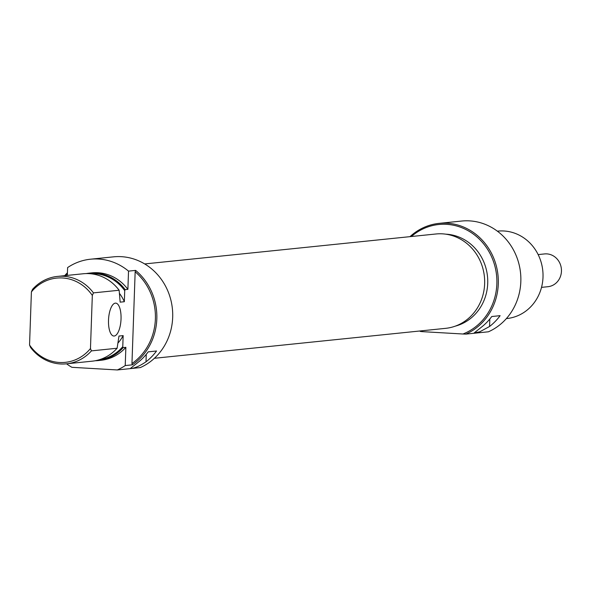 <?xml version="1.0" encoding="UTF-8"?>
<svg xmlns="http://www.w3.org/2000/svg" width="591" height="591" viewBox="0 0 591 591"><rect width="100%" height="100%" fill="white"/><g stroke="black" fill="none" stroke-linecap="round" stroke-linejoin="round"><path stroke-width="0.89" d="M154.391 358.286L445.666 328.337A47.428 43.83 -95.9 0 0 483.763 291.533A47.428 43.83 -95.9 0 0 435.966 233.984L144.692 263.933M66.576 363.812A57.667 53.293 -95.9 0 0 71.895 367.314L117.306 369.951L140.266 367.595A57.667 53.293 -95.9 0 0 172.683 317.308A57.667 53.293 -95.9 0 0 113.479 256.849L90.519 259.205A57.667 53.293 -95.9 0 0 67.61 267.583L67.337 275.399M132.325 364.832L131.956 363.531A56.566 52.281 -95.9 0 0 155.389 318.926A56.566 52.281 -95.9 0 0 135.162 271.779L135.627 270.39A57.667 53.293 84.1 0 1 156.822 318.941A57.667 53.293 84.1 0 1 132.325 364.832L125.226 365.563L125.868 347.338L123.15 347.619A43.941 40.602 84.1 0 1 98.202 360.562A43.941 40.602 84.1 0 1 95.166 360.746M145.999 361.81C140.133 365.755 135.28 367.971 131.431 368.452L130.618 368.259L137.651 362.675A57.667 53.293 -95.9 0 0 148.201 351.852L156.549 350.995A57.667 53.293 84.1 0 1 145.999 361.81L146.258 354.341M121.037 318.941A16.474 6.228 93.3 0 0 115.725 303.139A16.474 6.228 93.3 0 0 108.508 320.233A16.474 6.228 93.3 0 0 113.819 336.035A16.474 6.228 93.3 0 0 121.037 318.941M117.306 369.951A57.667 53.293 -95.9 0 0 125.226 365.563M64.685 275.665A57.667 53.293 84.1 0 1 67.426 272.791M135.627 270.39L128.528 271.121A57.667 53.293 -95.9 0 0 90.519 259.205M119.138 290.247A43.941 40.602 -95.9 0 0 83.176 273.766L57.482 276.411A43.941 40.602 84.1 0 1 93.452 292.885L119.138 290.247L120.165 302.149L124.339 301.72A37.07 34.263 -95.9 0 0 119.485 293.446M93.452 292.885L92.322 295.448A42.353 39.139 -95.9 0 0 31.404 291.91L32.535 289.346A43.941 40.602 84.1 0 1 57.482 276.411M118.008 342.994A37.07 34.263 -95.9 0 0 123.157 335.614L118.983 336.043L117.114 348.239L91.428 350.884A43.941 40.602 84.1 0 1 66.473 363.82A43.941 40.602 84.1 0 1 30.51 347.345L29.55 344.996A42.353 39.139 -95.9 0 0 90.467 348.535L91.428 350.884M124.339 301.72L124.723 290.632A43.306 40.018 -95.9 0 0 90.209 273.707M127.892 289.346A43.941 40.602 -95.9 0 0 91.923 272.865L89.211 273.145A43.941 40.602 84.1 0 1 125.174 289.627L127.892 289.346L128.528 271.121M86.205 273.581A43.941 40.602 84.1 0 1 89.211 273.145M99.066 359.808A43.306 40.018 -95.9 0 0 122.765 346.695L123.15 347.619M29.55 344.996L31.404 291.91M92.322 295.448L90.467 348.535M66.473 363.82L92.159 361.182A43.941 40.602 -95.9 0 0 117.114 348.239M122.765 346.695L123.157 335.614M98.202 360.562L100.913 360.281A43.941 40.602 -95.9 0 0 125.868 347.338M125.174 289.627L124.723 290.632M135.162 271.779L131.956 363.531M67.389 273.958A56.566 52.281 -95.9 0 0 65.845 275.546M421.073 330.864A56.566 52.281 -95.9 0 0 422.55 331.662L420.467 331.47A57.667 53.293 84.1 0 1 419.676 331.004M409.977 236.659A57.667 53.293 84.1 0 1 439.091 223.368A57.667 53.293 84.1 0 1 498.294 283.828A57.667 53.293 84.1 0 1 465.871 334.107L462.96 334.004A56.566 52.281 -95.9 0 0 496.861 283.813A56.566 52.281 -95.9 0 0 467.828 230.549A56.566 52.281 -95.9 0 0 411.373 236.511M465.871 334.107L488.417 331.795A57.667 53.293 -95.9 0 0 520.834 281.508A57.667 53.293 -95.9 0 0 461.63 221.049L439.091 223.368M506.361 318.586L506.886 318.534A43.941 40.602 -95.9 0 0 543.003 277.186A43.941 40.602 -95.9 0 0 497.895 231.118L497.371 231.177M445.813 234.169A46.682 43.143 84.1 0 1 487.723 283.281A46.682 43.143 84.1 0 1 455.269 326.143M491.764 316.525A57.667 53.293 84.1 0 1 481.207 327.34L474.181 332.932L479.693 331.839L489.555 326.483A57.667 53.293 -95.9 0 0 500.112 315.668L491.764 316.525M462.96 334.004L422.55 331.662M541.519 287.366L547.909 286.709A16.474 15.226 -95.9 0 0 561.45 271.203A16.474 15.226 -95.9 0 0 544.533 253.931L538.15 254.588M489.821 319.014L489.555 326.483"/></g></svg>
